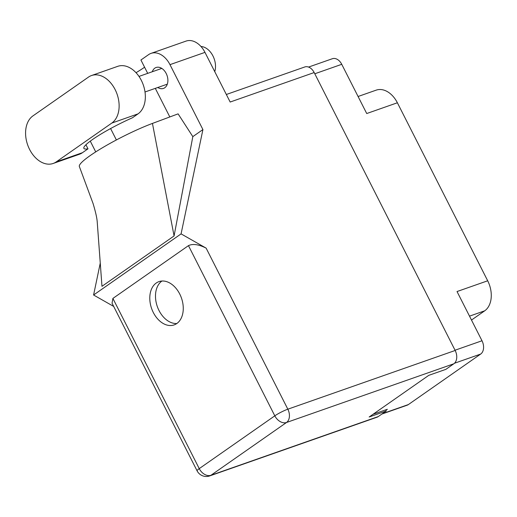 <?xml version="1.0" encoding="UTF-8"?>
<svg xmlns="http://www.w3.org/2000/svg" width="517" height="517" viewBox="0 0 517 517"><rect width="100%" height="100%" fill="white"/><g stroke="black" fill="none" stroke-linecap="round" stroke-linejoin="round"><path stroke-width="0.78" d="M385.895 410.285L387.343 409.277L372.996 414.311M382.406 413.684L408.372 404.572L480.674 354.061L454.482 363.251M455.038 350.222L481.999 340.761L457.028 291.543L487.693 280.783L397.379 102.773L366.721 113.533L341.75 64.315L314.788 73.776M358.074 96.498L376.189 90.145A23.355 16.105 70.7 0 1 397.379 102.773M487.693 280.783A23.355 16.105 70.7 0 1 484.7 310.82L471.491 320.049M308.565 67.074L332.366 58.725A10.34 7.135 70.7 0 1 341.75 64.315M408.372 404.572A10.34 7.135 70.7 0 1 407.163 405.192L381.837 414.078M481.999 340.761A10.34 7.135 70.7 0 1 480.674 354.061M53.186 163.462L79.398 154.266A26.024 17.946 -109.3 0 0 82.449 152.696L88 148.818A41.703 5.713 -26.9 0 1 83.87 148.353A41.703 5.713 -26.9 0 1 132.468 117.76L138.02 113.876A26.024 17.946 -109.3 0 0 141.354 80.413A26.024 17.946 -109.3 0 0 117.74 66.338L91.522 75.534A26.024 17.946 -109.3 0 0 88.478 77.098L32.907 115.924A26.024 17.946 -109.3 0 0 28.532 147.158A26.024 17.946 -109.3 0 0 53.186 163.462A26.024 17.946 -109.3 0 0 56.23 161.899L111.801 123.078A26.024 17.946 -109.3 0 0 115.136 89.609A26.024 17.946 -109.3 0 0 91.522 75.534M200.971 46.491A16.68 11.503 70.7 0 1 212.952 55.959A16.68 11.503 70.7 0 1 214.755 71.663M157.801 87.496A11.09 7.652 -109.3 0 0 163.469 88.42A11.09 7.652 -109.3 0 0 166.19 73.485A11.09 7.652 -109.3 0 0 156.121 67.488A11.09 7.652 -109.3 0 0 152.276 71.753M153.31 312.507A22.935 15.82 -109.3 0 0 174.119 324.915A22.935 15.82 -109.3 0 0 179.748 294.037A22.935 15.82 -109.3 0 0 158.932 281.629A22.935 15.82 -109.3 0 0 153.31 312.507M176.833 323.513A22.935 15.82 70.7 0 1 159.003 310.504A22.935 15.82 70.7 0 1 161.924 281.028M88 148.818L85.938 144.754M169.977 64.651A20.848 14.379 -109.3 0 0 151.054 53.374L186.049 41.095A20.848 14.379 70.7 0 1 204.971 52.372L169.977 64.651L202.916 129.58L181.079 233.878L206.128 248.128L287.84 409.193L455.167 350.474L314.174 72.554L230.168 102.036L204.971 52.372M151.054 53.374A20.848 14.379 -109.3 0 0 148.612 54.628L140.921 60.004L147.7 73.356M155.313 88.368L169.815 116.952M202.916 129.58L192.822 136.63L178.1 113.863L152.45 123.421A51.713 7.083 -26.9 0 0 103.206 147.313A51.713 7.083 -26.9 0 0 79.359 166.526L93.054 203.478C95.567 211.808 96.957 217.967 97.228 221.942L97.222 221.864M90.281 141.135L95.735 151.895M116.383 139.958L110.593 128.546M192.822 136.63L174.08 235.939L101.972 286.315L97.228 221.942M100.259 263.114L93.583 295L181.079 233.878M226.336 94.488L304.784 66.964A10.34 7.135 70.7 0 1 314.174 72.554M455.167 350.474A10.34 7.135 70.7 0 1 453.842 363.774L286.515 422.492L210.942 475.285L378.276 416.566L386.251 410.996L385.676 409.858M386.251 410.996L369.157 416.993L428.767 375.348L445.861 369.351L453.842 363.774M378.276 416.566A10.34 7.135 70.7 0 1 377.061 417.193L209.734 475.905A10.34 7.135 70.7 0 0 210.942 475.285A10.34 7.354 -124.9 0 1 199.239 468.628L274.811 415.836L188.466 245.633C192.802 243.546 198.69 244.379 206.128 248.128M112.893 298.425L199.239 468.628A10.34 1.415 153.1 0 0 197.087 470.825L112.047 303.201L112.893 298.425L188.466 245.633M93.583 295L113.682 306.432M144.586 67.229A41.703 5.713 -26.9 0 1 136.029 72.71M174.08 235.939L152.45 123.421M484.7 310.82L469.514 316.145M138.02 113.876L111.801 123.078M287.84 409.193A10.34 1.415 153.1 0 0 274.811 415.836A10.34 7.354 -124.9 0 0 286.515 422.492A10.34 7.135 -109.3 0 0 287.84 409.193M82.449 152.696L56.23 161.899M138.989 76.413L161.795 68.412M197.087 470.825A10.34 10.34 0 0 0 209.734 475.905M145.012 91.981L167.314 84.155"/></g></svg>
